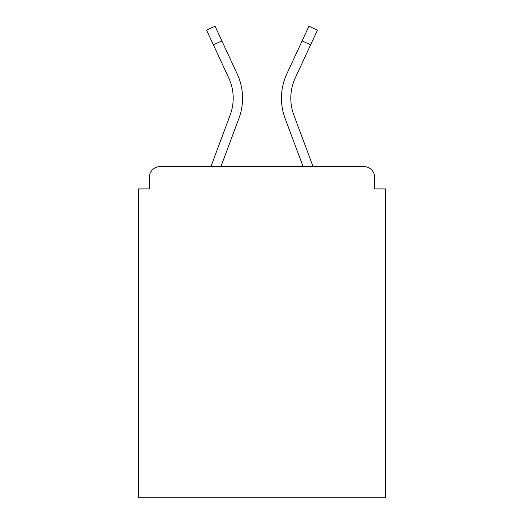 <?xml version="1.0" encoding="UTF-8"?>
<svg xmlns="http://www.w3.org/2000/svg" width="524" height="524" viewBox="0 0 524 524"><rect width="100%" height="100%" fill="white"/><g stroke="black" fill="none" stroke-linecap="round" stroke-linejoin="round"><path stroke-width="0.79" d="M374.68 188.922L374.68 177.4L374.68 188.922L385.481 188.922L385.481 497.8L138.519 497.8L138.519 188.922L149.32 188.922L149.32 177.4L149.32 188.922M213.379 44.835L206.561 30.137L215.05 26.2L221.868 40.898L213.379 44.835L228.719 77.899A48.241 48.241 0 0 1 230.154 115.07L210.917 166.599L160.121 166.599L363.879 166.599A10.801 10.801 0 0 1 374.68 177.4M210.917 166.599L160.121 166.599L210.917 166.599L160.121 166.599L210.917 166.599L230.154 115.07A48.241 48.241 0 0 0 228.719 77.899A48.241 48.241 0 0 1 233.2 98.198A48.241 48.241 0 0 0 228.719 77.899A48.241 48.241 0 0 1 233.2 98.198A48.241 48.241 0 0 0 228.719 77.899A48.241 48.241 0 0 1 230.154 115.07L210.917 166.599L160.121 166.599A10.801 10.801 0 0 0 149.32 177.4M220.905 166.599L238.924 118.345L220.905 166.599L238.924 118.345L220.905 166.599L238.924 118.345L220.905 166.599L238.924 118.345L220.905 166.599L238.924 118.345L220.905 166.599L238.924 118.345L220.905 166.599L238.924 118.345L220.905 166.599L238.924 118.345L220.905 166.599L238.924 118.345L220.905 166.599L238.924 118.345L220.905 166.599L238.924 118.345L220.905 166.599L238.924 118.345L220.905 166.599L303.095 166.599L220.905 166.599L303.095 166.599L220.905 166.599L303.095 166.599L220.905 166.599L238.924 118.345A57.601 57.601 0 0 0 237.208 73.956L221.868 40.898M303.095 166.599L285.076 118.345A57.601 57.601 0 0 1 286.792 73.956L308.95 26.2L317.439 30.137L295.281 77.899A48.241 48.241 0 0 0 293.846 115.07L313.083 166.599M290.8 98.198A48.241 48.241 0 0 0 293.846 115.07A48.241 48.241 0 0 1 290.8 98.198A48.241 48.241 0 0 0 293.846 115.07A48.241 48.241 0 0 1 290.8 98.198A48.241 48.241 0 0 0 293.846 115.07A48.241 48.241 0 0 1 290.8 98.198A48.241 48.241 0 0 0 293.846 115.07A48.241 48.241 0 0 1 290.8 98.198A48.241 48.241 0 0 0 293.846 115.07A48.241 48.241 0 0 1 290.8 98.198A48.241 48.241 0 0 0 293.846 115.07A48.241 48.241 0 0 1 290.8 98.198A48.241 48.241 0 0 0 293.846 115.07A48.241 48.241 0 0 1 290.8 98.198A48.241 48.241 0 0 0 293.846 115.07A48.241 48.241 0 0 1 290.8 98.198A48.241 48.241 0 0 0 293.846 115.07A48.241 48.241 0 0 1 290.8 98.198A48.241 48.241 0 0 0 293.846 115.07A48.241 48.241 0 0 1 290.8 98.198A48.241 48.241 0 0 0 293.846 115.07A48.241 48.241 0 0 1 290.8 98.198A48.241 48.241 0 0 0 293.846 115.07A48.241 48.241 0 0 1 295.281 77.899A48.241 48.241 0 0 0 290.8 98.198A48.241 48.241 0 0 1 295.281 77.899A48.241 48.241 0 0 0 290.8 98.198A48.241 48.241 0 0 1 295.281 77.899A48.241 48.241 0 0 0 290.8 98.198A48.241 48.241 0 0 1 295.281 77.899A48.241 48.241 0 0 0 290.8 98.198A48.241 48.241 0 0 1 295.281 77.899A48.241 48.241 0 0 0 290.8 98.198A48.241 48.241 0 0 1 295.281 77.899A48.241 48.241 0 0 0 290.8 98.198A48.241 48.241 0 0 1 295.281 77.899A48.241 48.241 0 0 0 290.8 98.198A48.241 48.241 0 0 1 295.281 77.899A48.241 48.241 0 0 0 290.8 98.198A48.241 48.241 0 0 1 295.281 77.899A48.241 48.241 0 0 0 290.8 98.198A48.241 48.241 0 0 1 295.281 77.899A48.241 48.241 0 0 0 290.8 98.198A48.241 48.241 0 0 1 295.281 77.899A48.241 48.241 0 0 0 290.8 98.198A48.241 48.241 0 0 1 295.281 77.899A48.241 48.241 0 0 0 290.8 98.198M310.621 44.835L302.132 40.898"/></g></svg>
